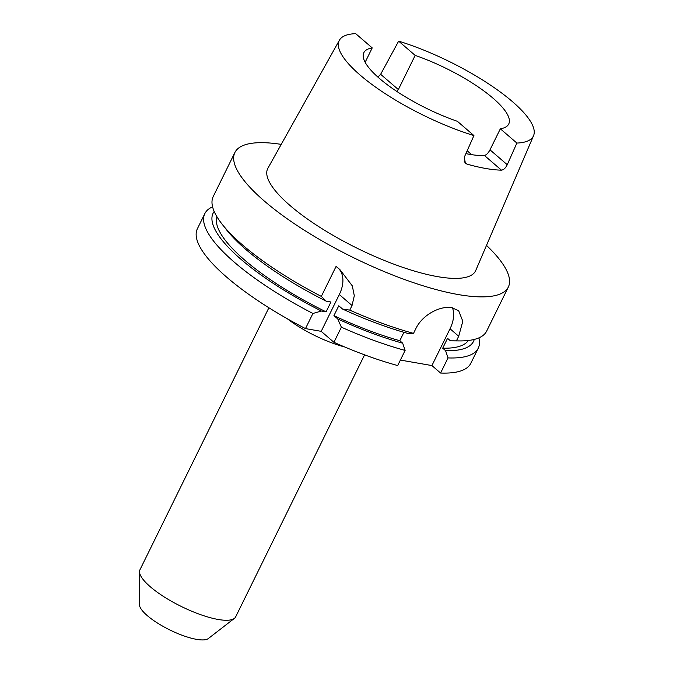 <?xml version="1.0" encoding="UTF-8"?>
<svg xmlns="http://www.w3.org/2000/svg" width="673" height="673" viewBox="0 0 673 673"><rect width="100%" height="100%" fill="white"/><g stroke="black" fill="none" stroke-linecap="round" stroke-linejoin="round"><path stroke-width="1.01" d="M268.889 307.754L139.967 569.745A53.327 14.697 26.2 0 0 139.53 571.722L139.462 604.699A38.706 10.667 26.2 0 0 159.4 624.241A38.706 10.667 26.2 0 0 196.55 639.35A38.706 10.667 26.2 0 0 208.293 638.568L234.372 618.394A53.327 14.697 26.2 0 0 235.676 616.838L364.589 354.848M139.53 571.722A53.327 14.697 26.2 0 0 167.005 598.65A53.327 14.697 26.2 0 0 218.195 619.471A53.327 14.697 26.2 0 0 234.372 618.394M452.483 307.83A30.478 20.089 -49.2 0 1 450.035 328.777L431.923 365.574L440.588 373.035A152.376 42.004 26.2 0 0 470.822 363.277L478.267 348.151A152.376 42.004 26.2 0 0 478.907 337.871M440.588 373.035L448.025 357.918L445.585 350.675L442.708 348.193L447.553 338.334L450.439 340.816L456.429 340.849L458.692 336.239L462.814 321.265L458.658 310.724L451.928 307.721C440.638 305.458 422.442 314.543 415.788 328.752L413.525 333.362L407.535 333.337A145.124 40.001 26.2 0 1 342.591 309.067L349.767 310.118A152.376 42.004 26.2 0 0 413.525 333.362M471.462 154.63A80.76 22.259 26.2 0 0 467.264 150.836A80.76 22.259 26.2 0 0 467.18 150.76M448.025 357.918A152.376 42.004 26.2 0 0 478.267 348.151M442.708 348.193A140.186 38.639 26.2 0 0 468.332 340.488M450.439 340.816A145.124 40.001 26.2 0 0 452.424 340.858L459.398 340.917A152.376 42.004 26.2 0 0 486.663 331.082L508.334 287.051A152.376 42.004 26.2 0 0 486.503 245.384M456.429 340.849A152.376 42.004 26.2 0 0 459.398 340.917M281.221 144.375A152.376 42.004 26.2 0 0 234.894 152.502L213.232 196.533A152.376 42.004 26.2 0 0 222.073 224.134A152.376 42.004 26.2 0 0 242.692 245.098A152.376 42.004 26.2 0 0 321.324 296.406L326.228 301.176L330.931 302L326.085 311.86L321.374 311.035L312.92 313.475L305.483 328.601L321.206 331.343L333.926 342.305L341.371 327.187L337.737 318.918L333.934 315.637L338.78 305.778L342.591 309.067M234.894 152.502A152.376 42.004 26.2 0 0 264.354 201.067A152.376 42.004 26.2 0 0 408.78 281.036A152.376 42.004 26.2 0 0 508.334 287.051M214.182 211.448A145.124 40.001 26.2 0 0 241.161 259.45A145.124 40.001 26.2 0 0 321.374 311.035M212.584 206.821A152.376 42.004 26.2 0 0 204.828 213.61A152.376 42.004 26.2 0 0 234.288 262.167A152.376 42.004 26.2 0 0 312.92 313.475M516.872 143.063L507.249 164.717C505.591 168.057 503.656 169.874 501.452 170.151L484.375 155.429C486.343 155.026 488.219 153.158 489.994 149.835L500.342 128.812L516.872 143.063A108.193 29.822 26.2 0 0 533.538 135.736A108.193 29.822 26.2 0 0 512.439 101.64A108.193 29.822 26.2 0 0 398.635 41.146L415.165 55.396L398.357 89.559L396.877 91.469M339.402 40.212A108.193 29.822 26.2 0 0 360.122 75.073A108.193 29.822 26.2 0 0 473.927 135.567L457.396 121.317A80.76 22.259 26.2 0 1 379.437 78.438A80.76 22.259 26.2 0 1 363.824 52.704A80.76 22.259 26.2 0 1 372.219 47.901L355.689 33.65A108.193 29.822 26.2 0 0 339.402 40.212L267.904 168.233A115.823 31.925 26.2 0 0 290.08 205.551A115.823 31.925 26.2 0 0 400.586 266.601A115.823 31.925 26.2 0 0 475.735 270.496L533.538 135.736M377.873 77.075L380.64 74.299L398.635 41.146M500.342 128.812A80.76 22.259 26.2 0 0 508.738 124.009A80.76 22.259 26.2 0 0 493.124 98.275A80.76 22.259 26.2 0 0 415.165 55.396M484.375 155.429A80.76 22.259 -153.8 0 1 465.901 153.629M372.219 47.901L365.145 62.286M464.219 161.688L467.087 164.153A109.716 30.243 26.2 0 0 501.452 170.151M467.087 164.153L465.38 163.245L464.303 157.221L473.927 135.567M333.934 315.637A140.186 38.639 26.2 0 0 399.804 340.706L402.681 343.188L405.121 350.431L397.684 365.548A152.376 42.004 26.2 0 1 333.926 342.305M403.926 332.319L399.804 340.706M337.737 318.918A145.124 40.001 26.2 0 0 402.681 343.188M341.371 327.187A152.376 42.004 26.2 0 0 405.121 350.431M222.073 224.134L226.38 229.628A145.124 40.001 26.2 0 0 326.228 301.176M216.967 216.799A140.186 38.639 26.2 0 0 326.085 311.86M204.828 213.61L197.391 228.727A152.376 42.004 26.2 0 0 305.483 328.601M349.767 310.118L352.038 305.508L354.301 295.767L352.324 285.89L339.823 269.494L336.054 266.466L321.324 296.406M445.585 350.675A145.124 40.001 26.2 0 0 474.272 339.428M431.923 365.574L400.385 360.072M338.376 268.283A30.478 20.089 -49.2 0 1 339.31 294.538L321.206 331.343M344.626 346.948A53.327 14.697 -153.8 0 1 287.321 318.75M458.692 336.239L450.035 328.777M352.038 305.508L339.31 294.538M489.994 149.835L507.249 164.717M380.64 74.299L398.357 89.559"/></g></svg>
